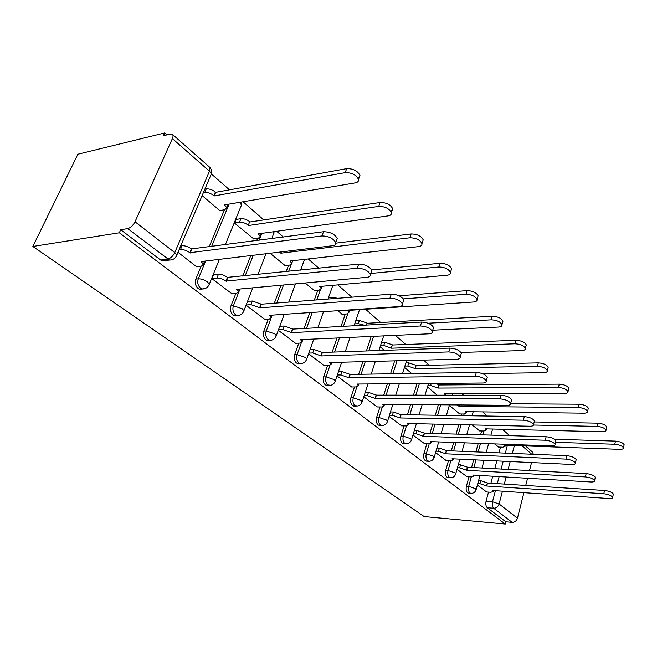 <?xml version="1.0" encoding="UTF-8"?>
<svg xmlns="http://www.w3.org/2000/svg" width="657" height="657" viewBox="0 0 657 657"><rect width="100%" height="100%" fill="white"/><g stroke="black" fill="none" stroke-linecap="round" stroke-linejoin="round"><path stroke-width="0.99" d="M468.999 476.826L466.413 486.221C465.788 489.186 466.215 491.403 467.702 492.873L469.065 493.243M448.476 460.738L445.725 470.387C445.06 473.41 445.512 475.693 447.08 477.237L448.591 477.623M426.853 443.787L423.921 453.7C423.223 456.787 423.699 459.144 425.35 460.754L427.034 461.173M404.047 425.892L400.918 436.092C400.179 439.246 400.68 441.676 402.421 443.368L404.301 443.812M379.96 406.979L376.609 417.482C375.82 420.71 376.354 423.215 378.194 424.997L380.296 425.473M354.476 386.957L350.879 397.789C350.041 401.09 350.6 403.677 352.554 405.558L354.92 406.051M327.465 365.719L323.605 376.904C322.71 380.288 323.301 382.965 325.371 384.945L328.048 385.47M298.804 343.151L294.632 354.731C293.679 358.188 294.303 360.964 296.504 363.058L299.551 363.6M268.319 319.13L263.802 331.128C262.792 334.676 263.457 337.558 265.798 339.768L267.062 340.425L269.263 340.318M235.855 293.49L230.935 305.973C229.851 309.611 230.558 312.601 233.054 314.941L234.475 315.672L237.005 315.508M201.198 266.077L195.819 279.094C194.653 282.822 195.408 285.935 198.085 288.423L199.671 289.236L202.52 289.014M509.191 435.246L502.375 429.267M487.297 416.037L482.567 411.89M463.555 395.202L461.699 393.576M451.104 384.279L449.979 383.294M429.423 365.259L423.551 360.11M405.755 344.498L395.342 335.357M380.699 322.513L365.588 309.25M351.84 297.194L337.821 284.892M318.826 268.22L308.264 258.957M283.307 237.062L276.745 231.305M263.761 219.914L243.065 201.756M229.482 189.832L211.373 173.949M166.862 134.899L164.652 132.952L77.871 154.231L32.85 246.465L119.328 232.783L505.258 524.048L424.176 516.566L32.85 246.465M523.916 492.676L517.453 518.201C516.509 520.927 514.751 522.315 512.181 522.364L505.841 521.789L487.305 507.738C485.893 506.325 485.482 504.174 486.073 501.275L488.512 492.109M490.886 483.224L492.75 476.218M494.754 468.704L496.84 460.894M498.983 452.854L500.511 447.121M531.538 462.553L529.509 470.552M527.563 478.263L525.74 485.449M505.841 521.789L505.258 524.048M525.543 445.939L532.211 451.819L533.427 454.291M172.38 138.594L135.005 221.779L174.754 252.584L209.484 171.19L172.38 138.594C173.276 136.484 173.259 135.038 172.315 134.258L170.368 134.044L163.379 135.744L164.652 132.952M120.707 229.745L160.637 260.024L162.427 260.936L169.432 260.057L127.696 228.62L120.707 229.745L119.328 232.783M127.696 228.62C130.62 227.807 133.059 225.523 135.005 221.779M178.006 252.304L196.854 266.964L197.018 266.561M202.126 195.581L220.12 210.864L220.284 210.462M236.569 219.364L236.208 219.052L234.557 223.117L253.758 238.918M214.116 274.774L213.697 274.454L211.965 278.716L232.044 293.827M246.055 305.226L264.828 319.351M270.052 253.257L285.138 265.592M278.297 330.299L295.576 343.291M305.086 283.011L314.613 290.649M308.552 353.827L324.484 365.785M337.714 310.72L342.354 314.227M337 375.944L351.7 386.973M363.789 396.779L377.381 406.954M389.067 416.439L401.641 425.835M412.966 435.016L424.594 443.705M435.575 452.607L446.358 460.639M449.314 405.484L459.719 413.967M457.017 469.279L467.004 476.703M472.219 424.939L479.667 430.918M471.586 467.472L473.697 459.793M475.882 451.893L478.247 443.311M480.587 434.811L481.647 430.976M451.302 450.866L453.7 442.44M456.081 434.096L458.783 424.644M461.354 415.635L461.822 414M429.949 433.333L432.692 424.061M435.304 415.224L438.4 404.769M407.455 414.789L410.6 404.556M413.483 395.169L417.047 383.565M383.729 395.153L387.351 383.803M390.537 373.8L394.668 360.857M358.665 374.309L362.853 361.678M366.409 350.961L371.221 336.45M332.163 352.127L337.041 338.002M341.024 326.463L345.319 314.038M304.084 328.484L309.808 312.601M314.309 300.101L317.816 290.378M274.314 303.206L281.081 285.22M286.214 271.596L288.612 265.214M242.704 276.088L250.785 255.581M256.69 240.593L257.552 238.409M209.115 246.909L224.448 209.78M477.368 485.104L486.632 491.978M494.532 443.894L498.638 447.047M448.246 383.819L444.534 384.953M426.426 364.857L423.272 365.391M511.368 435.312L504.305 435.509M162.427 260.936L165.909 260.5M354.369 324.862L355.338 325.683M380.132 346.74L384.378 350.345M404.466 367.403L411.602 373.463M427.493 386.957L437.184 395.185M196.427 266.635L201.584 266.036L203.366 264.171L201.116 261.56L332.672 245.718C335.062 245.365 336.088 244.338 335.76 242.638C333.23 238.319 328.64 236.093 321.979 235.945L189.865 252.715C186.67 250.465 183.549 249.405 180.503 249.545L182.112 245.751C185.159 245.611 188.28 246.662 191.458 248.921L323.531 231.724C330.175 231.855 334.758 234.089 337.271 238.425L336.433 240.758M180.708 245.948L182.112 245.751M204.959 261.1L204.278 261.954M179.098 249.734L180.503 249.545M190.218 253.002L191.811 249.208M204.853 189.183L206.257 188.92C209.279 188.658 212.318 189.692 215.365 192.033L215.71 192.329L214.19 195.942L213.845 195.646C210.79 193.314 207.752 192.271 204.721 192.534L203.317 192.788M219.758 210.552L224.842 209.723L226.69 207.628L224.587 204.869L355.347 182.868C357.72 182.391 358.779 181.242 358.517 179.41C356.201 174.819 351.758 172.561 345.204 172.643L214.19 195.942M215.71 192.329L346.666 168.644C353.22 168.553 357.646 170.812 359.954 175.419L358.196 178.482M228.209 204.253L227.47 205.748M231.469 293.884L236.619 293.424L238.483 291.692L236.463 289.343L367.164 277.279C369.587 276.991 370.655 276.047 370.367 274.445C368.06 270.528 363.691 268.45 357.26 268.22L225.951 281.081C222.953 278.97 219.947 277.952 216.925 278.026L218.42 274.314C221.442 274.24 224.448 275.258 227.437 277.369L358.689 264.106C365.111 264.319 369.472 266.397 371.763 270.331L371.074 272.351M213.541 274.84L218.42 274.314M212.039 278.535L216.925 278.026M226.287 281.344L227.774 277.632M264.27 319.384L269.395 319.056L271.349 317.438L269.518 315.319L399.177 306.573C401.632 306.343 402.725 305.472 402.47 303.969C400.351 300.397 396.196 298.459 389.979 298.155L259.991 307.837L250.958 304.643L252.354 301.013L261.379 304.207L391.301 294.139C397.51 294.426 401.665 296.364 403.768 299.953L403.201 301.694M247.541 301.399L252.354 301.013M246.137 305.012L250.958 304.643M259.991 307.837L261.379 304.207M236.052 219.438L240.914 218.691C243.919 218.494 246.851 219.495 249.717 221.688L248.297 225.228C245.422 223.043 242.49 222.041 239.485 222.23L234.623 222.961M253.249 238.992L258.308 238.31L260.246 236.348L258.341 233.851L388.131 215.898C390.537 215.496 391.621 214.428 391.4 212.696C389.273 208.524 385.043 206.421 378.711 206.405L248.617 225.507M250.038 221.967L380.075 202.504C386.398 202.504 390.611 204.606 392.73 208.795L390.981 211.611M261.65 233.399L261.026 234.352M281.336 251.902L280.851 253.183L279.48 252.124M284.637 265.65L289.68 265.1L291.683 263.26L289.967 261.01L418.616 246.613C421.047 246.268 422.155 245.283 421.958 243.648C420.004 239.838 415.971 237.875 409.853 237.777L280.851 253.183M335.842 243.156L411.11 233.958C417.22 234.048 421.252 236.003 423.198 239.838L422.574 241.76M292.891 260.681L291.683 263.26M295.034 343.315L300.134 343.094L302.154 341.591L300.495 339.669L428.972 333.822C431.444 333.649 432.561 332.853 432.339 331.432C430.392 328.163 426.409 326.348 420.406 325.987L291.568 332.647L282.83 329.568L284.144 326.02L292.866 329.1L421.63 322.061C427.633 322.415 431.608 324.23 433.546 327.514L433.078 329.026M279.792 326.266L284.144 326.02M278.478 329.806L282.83 329.568M291.568 332.647L292.866 329.1M323.95 365.801L329.009 365.678L331.103 364.282L329.6 362.533L456.763 359.248C459.243 359.124 460.393 358.394 460.196 357.055C458.397 354.057 454.587 352.349 448.764 351.93L321.199 355.938L312.748 352.965L313.98 349.491L322.415 352.464L449.905 348.103C455.72 348.506 459.522 350.214 461.321 353.228L460.935 354.542M310.038 349.639L313.98 349.491M308.806 353.096L312.748 352.965M321.199 355.938L322.415 352.464M351.183 386.973L356.201 386.948L358.352 385.643L356.973 384.049L482.755 383.023C485.244 382.949 486.402 382.275 486.237 381.011C484.562 378.243 480.908 376.633 475.266 376.182L349.072 377.841L340.893 374.966L342.042 371.566L350.214 374.441L476.333 372.437C481.967 372.88 485.613 374.49 487.28 377.274L486.96 378.416M338.462 371.632L342.042 371.566M337.312 375.024L340.893 374.966M349.072 377.841L350.214 374.441M314.128 290.69L319.138 290.263L321.207 288.538L319.647 286.493L447.031 275.242C449.478 274.963 450.612 274.051 450.447 272.507C448.641 269.009 444.773 267.177 438.86 267.005L370.696 273.476M371.64 269.953L440.026 263.268C445.939 263.424 449.79 265.264 451.589 268.779L451.08 270.438M341.886 314.26L346.855 313.939L348.982 312.321L347.561 310.465L473.59 301.998C476.046 301.768 477.204 300.922 477.056 299.469C475.381 296.25 471.677 294.525 465.944 294.295L403.258 298.878M328.5 297.588L332.417 297.276L337.575 298.303M399.111 295.79L467.028 290.64C472.761 290.862 476.456 292.587 478.124 295.814L477.705 297.268M355.815 320.632L359.363 320.419L367.107 323.047L366.754 325.059M432.717 330.216L498.458 327.055C500.921 326.874 502.088 326.094 501.973 324.714C500.412 321.741 496.848 320.115 491.288 319.836L428.06 323.219M364.331 325.19L358.262 323.679L354.706 323.885M367.362 323.26L492.307 316.263C497.858 316.534 501.414 318.16 502.966 321.142L502.613 322.406M376.872 406.946L381.848 406.995L384.041 405.788L382.785 404.334L507.105 405.303C509.594 405.27 510.776 404.655 510.637 403.464C509.076 400.901 505.553 399.374 500.084 398.881L375.328 398.479L367.403 395.703L368.478 392.369L376.404 395.144L501.077 395.227C506.547 395.711 510.054 397.239 511.606 399.809L511.343 400.803M365.226 392.377L368.478 392.369M364.142 395.695L367.403 395.703M375.328 398.479L376.404 395.144M381.553 342.387L384.788 342.256L392.303 344.794L391.506 348.202L383.745 345.451L380.518 345.574M460.959 352.448L521.798 350.575C524.261 350.436 525.444 349.713 525.345 348.407C523.884 345.656 520.459 344.12 515.072 343.792L391.506 348.202M392.541 344.999L516.016 340.293C521.403 340.613 524.828 342.149 526.282 344.917L525.986 346.017M401.14 425.826L406.075 425.941L408.309 424.824L407.159 423.494L529.977 426.229C532.466 426.229 533.648 425.662 533.533 424.537C532.08 422.164 528.688 420.718 523.383 420.193L400.113 417.959L392.418 415.265L393.436 412.005L401.123 414.69L524.311 416.62C529.616 417.129 532.999 418.583 534.445 420.965L534.223 421.835M390.48 411.964L393.436 412.005M389.453 415.216L392.418 415.265M400.113 417.959L401.123 414.69M405.87 362.951L408.81 362.886L416.111 365.349L415.364 368.684L407.825 366.023L404.884 366.08M482.443 373.603L543.75 372.683C546.213 372.593 547.404 371.919 547.322 370.688C545.951 368.134 542.649 366.672 537.41 366.302L415.364 368.684M416.333 365.547L538.305 362.878C543.536 363.239 546.829 364.701 548.193 367.263L547.946 368.232M424.102 443.68L428.988 443.869L431.271 442.826L430.212 441.603L551.494 445.914C553.974 445.947 555.173 445.43 555.075 444.362C553.703 442.161 550.443 440.781 545.277 440.231L423.543 436.371L416.07 433.76L417.031 430.565L424.496 433.168L546.156 436.733C551.313 437.275 554.574 438.654 555.937 440.872L555.748 441.635M414.329 430.491L417.031 430.565M413.368 433.677L416.07 433.76M423.543 436.371L424.496 433.168M436.223 383.409L438.851 384.986L437.94 388.065L430.614 385.487L427.937 385.503M445.38 395.194L444.362 393.584L564.42 393.518C566.884 393.461 568.075 392.845 568.018 391.671C566.728 389.289 563.542 387.901 558.45 387.499L437.94 388.065M438.851 384.986L559.288 384.148C564.371 384.542 567.558 385.93 568.839 388.32L568.625 389.166M445.873 460.614L450.71 460.853L453.018 459.892L452.041 458.767L571.771 464.466C574.251 464.532 575.45 464.056 575.376 463.045C574.087 460.992 570.933 459.678 565.915 459.103L445.725 453.798L438.457 451.269L439.369 448.14L446.62 450.669L566.736 455.687C571.746 456.245 574.9 457.568 576.181 459.629L576.017 460.302M436.905 448.041L439.369 448.14M435.993 451.17L438.457 451.269M445.725 453.798L446.62 450.669M459.76 404.934L459.333 406.437L456.763 404.917M459.292 413.959L464.031 414.033L466.363 412.875L465.427 411.676L583.933 413.179C586.389 413.146 587.588 412.58 587.539 411.471C586.323 409.254 583.244 407.923 578.291 407.496L459.333 406.437M510.661 403.759L579.08 404.211C584.024 404.638 587.103 405.96 588.311 408.186L588.138 408.933M466.536 476.678L471.315 476.966L473.656 476.079L472.753 475.044L590.914 481.983C593.386 482.074 594.593 481.647 594.528 480.686C593.32 478.764 590.265 477.508 585.387 476.916L466.757 470.33L459.686 467.874L460.549 464.803L467.612 467.258L586.159 473.574C591.037 474.157 594.084 475.413 595.291 477.343L595.152 477.935M458.307 464.688L460.549 464.803M457.444 467.751L459.686 467.874M466.757 470.33L467.612 467.258M479.249 430.91L483.938 431.033L486.295 429.957L485.433 428.849L602.379 431.756C604.818 431.764 606.025 431.238 605.992 430.179C604.842 428.109 601.861 426.845 597.041 426.385L533.525 425.03M534.198 421.942L597.788 423.165C602.6 423.617 605.573 424.882 606.715 426.968L606.567 427.625M486.164 491.945L490.894 492.282L493.259 491.461L492.422 490.5L609.023 498.548C611.486 498.663 612.694 498.269 612.644 497.365C611.495 495.567 608.546 494.36 603.791 493.752L486.722 486.024L479.848 483.634L480.661 480.628L487.535 483.01L604.514 490.483C609.269 491.075 612.217 492.282 613.359 494.089L613.244 494.614M478.616 480.497L480.661 480.628M477.795 483.503L479.848 483.634M486.722 486.024L487.535 483.01M498.236 447.031L502.876 447.203L505.249 446.202L504.445 445.175L619.83 449.347C622.269 449.38 623.468 448.895 623.452 447.893C622.368 445.947 619.477 444.74 614.78 444.255L555.584 442.309M492.594 429.021L490.943 435.115L493.235 435.189M554.492 439.229L615.486 441.11C620.175 441.578 623.058 442.785 624.142 444.74L624.01 445.323M471.439 493.391L470.001 493.037C468.515 491.567 468.088 489.342 468.712 486.377L471.299 476.966M466.413 486.221L468.712 486.377L475.471 488.636L476.038 489.958M451.006 477.746L449.404 477.376C447.836 475.832 447.384 473.549 448.049 470.519L450.792 460.853M445.725 470.387L448.049 470.519L454.989 472.843L455.597 474.288M429.497 461.263L427.691 460.877C426.048 459.259 425.572 456.902 426.27 453.806L429.202 443.869M423.921 453.7L426.27 453.806L433.406 456.196L434.055 457.789M406.814 443.861L404.786 443.459C403.045 441.759 402.552 439.328 403.291 436.166L406.42 425.941M400.918 436.092L403.291 436.166L410.625 438.63L411.537 439.73L411.323 440.387M382.875 425.473L380.584 425.054C378.744 423.272 378.218 420.759 378.999 417.524L382.349 406.987M376.609 417.482L378.999 417.524L386.554 420.061L387.556 421.268L387.302 422.008M357.572 405.993L354.961 405.574C353.014 403.702 352.456 401.107 353.294 397.789L356.891 386.907M350.879 397.789L353.294 397.789L361.071 400.409L362.171 401.739L361.876 402.56M330.783 385.331L327.802 384.928C325.732 382.949 325.141 380.263 326.028 376.872L329.921 365.588M323.605 376.904L326.028 376.872L334.052 379.574L335.267 381.035L334.922 381.963M302.368 363.37L300.093 363.584L298.951 362.993C296.75 360.898 296.126 358.114 297.079 354.649L301.292 342.897M294.632 354.731L297.079 354.649L305.357 357.433L306.696 359.059L306.293 360.102M272.195 339.973L269.526 340.31L268.253 339.653C265.913 337.435 265.247 334.553 266.257 330.997L270.898 318.645M263.802 331.128L266.257 330.997L274.815 333.879L276.31 335.678L275.825 336.852M240.084 314.99L236.947 315.5L235.526 314.769C233.03 312.42 232.315 309.422 233.407 305.776L239.994 289.014M230.935 305.973L233.407 305.776L242.252 308.765L243.911 310.761L243.345 312.083M205.846 288.242L202.151 288.998L200.557 288.185C197.88 285.688 197.125 282.567 198.291 278.831L205.633 261.018M195.819 279.094L198.291 278.831C201.321 278.765 204.376 279.8 207.456 281.927L209.312 284.153L208.639 285.639M486.073 501.275L492.495 501.767L495.419 490.705M497.283 483.634L499.148 476.588M501.135 469.041L503.205 461.198M505.34 453.125L507.409 445.282M514.382 445.536L512.32 453.412M510.193 461.534L508.132 469.418M506.153 476.998L504.305 484.078M502.441 491.19L499.106 503.976L517.453 518.201M531.694 454.225L522.118 445.816M473.869 467.595L475.988 459.908M478.165 451.983L480.522 443.393M482.862 434.885L483.922 431.033M453.609 450.957L456.015 442.522M458.389 434.162L461.083 424.693M463.653 415.667L464.121 414.033M432.29 433.398L435.024 424.11M437.636 415.265L440.724 404.786M409.82 414.83L412.957 404.572M415.832 395.169L419.396 383.54M386.111 395.153L389.724 383.787M392.911 373.759L397.033 360.792M361.071 374.268L365.251 361.613M368.807 350.879L373.611 336.343M334.577 352.045L339.455 337.895M343.439 326.332L347.75 313.8M306.523 328.352L312.239 312.436M316.74 299.912L320.304 290.008M276.769 303.008L283.528 284.998M288.661 271.341L291.191 264.599M245.168 275.833L253.249 255.286M259.145 240.265L261.856 233.366M211.587 246.58L229.088 204.105M240.823 206.643L241.497 204.992L239.542 202.348M425.613 365.341L427.625 364.832L429.366 365.259M446.85 384.936L449.306 383.811L452.09 384.895M273.394 234.746L273.961 233.268L273.156 231.806M303.936 261.116L304.298 259.4M332.639 285.918L333.05 285.31M160.637 260.024L167.642 259.137C170.557 258.423 172.931 256.238 174.754 252.584L176.823 255.08L176.027 256.756M510.645 435.698L513.766 435.788M487.305 507.738L493.719 508.255C492.315 506.843 491.904 504.683 492.495 501.767L499.106 503.976C498.113 506.761 496.322 508.181 493.719 508.255L512.181 522.364M172.553 134.463L209.271 166.862L209.484 171.19L211.357 173.883L210.56 175.756M189.865 252.715L191.458 248.921M321.979 235.945L323.531 231.724M215.365 192.033L213.845 195.646M206.257 188.92L204.721 192.534M346.666 168.644L345.204 172.643M225.951 281.081L227.437 277.369M357.26 268.22L358.689 264.106M259.679 307.591L261.067 303.961M389.979 298.155L391.301 294.139M249.717 221.688L248.297 225.228M240.914 218.691L239.485 222.23M380.075 202.504L378.711 206.405M280.925 251.951L280.547 252.92M411.11 233.958L409.853 237.777M291.273 332.417L292.57 328.861M420.406 325.987L421.63 322.061M320.928 355.724L322.144 352.242M448.764 351.93L449.905 348.103M348.81 377.635L349.951 374.235M475.266 376.182L476.333 372.437M440.026 263.268L438.86 267.005M332.417 297.276L331.9 298.738M467.028 290.64L465.944 294.295M367.107 323.047L366.425 325.075M359.363 320.419L358.262 323.679M492.307 316.263L491.288 319.836M375.09 398.282L376.157 394.956M500.084 398.881L501.077 395.227M392.303 344.794L391.276 347.996M384.788 342.256L383.745 345.451M516.016 340.293L515.072 343.792M399.883 417.77L400.893 414.51M523.383 420.193L524.311 416.62M416.111 365.349L415.142 368.487M408.81 362.886L407.825 366.023M538.305 362.878L537.41 366.302M423.322 436.199L424.274 432.996M545.277 440.231L546.156 436.733M438.646 384.805L437.726 387.885M431.23 383.45L430.614 385.487M559.288 384.148L558.45 387.499M445.52 453.634L446.415 450.505M565.915 459.103L566.736 455.687M459.514 404.934L459.136 406.264M579.08 404.211L578.291 407.496M466.56 470.174L467.414 467.102M585.387 476.916L586.159 473.574M597.788 423.165L597.041 426.385M486.541 485.876L487.346 482.862M603.791 493.752L604.514 490.483M615.486 441.11L614.78 444.255M199.671 289.236L202.151 288.998C205.633 289.023 208.023 287.413 209.312 284.153L219.389 259.359M225.326 244.757L241.497 204.992L241.661 201.995M234.475 315.672L236.947 315.5C240.347 315.541 242.671 313.956 243.911 310.761L252.805 287.832M267.062 340.425L269.526 340.31C272.852 340.359 275.111 338.815 276.31 335.678L284.218 314.325M297.646 363.65L300.093 363.584C303.345 363.65 305.546 362.138 306.696 359.059L313.791 339.061M326.398 385.478L328.829 385.462C332.015 385.536 334.158 384.058 335.267 381.035L341.665 362.221M353.482 406.042L355.889 406.067C359.009 406.149 361.104 404.704 362.171 401.739L367.977 383.967M379.04 425.44L381.43 425.498C384.485 425.596 386.53 424.184 387.556 421.268L392.845 404.416M403.193 443.771L405.558 443.861C408.555 443.968 410.551 442.596 411.537 439.73L416.39 423.699M426.048 461.124L428.397 461.247C431.337 461.362 433.283 460.015 434.236 457.206L438.695 441.906M447.721 477.573L450.045 477.713C452.928 477.844 454.833 476.522 455.753 473.763L459.867 459.136M468.293 493.185L470.584 493.35C473.418 493.481 475.282 492.2 476.169 489.49L479.98 475.463M271.908 238.573L274.207 231.658M266.019 253.75L257.971 274.511M300.602 270.109L304.528 259.375M295.494 283.89L288.752 302.08M332.853 285.327L327.991 299.042M323.507 311.673L317.807 327.736M359.543 309.661L354.066 325.757M350.107 337.411L345.253 351.684M383.68 335.883L378.892 350.534M375.361 361.35L371.197 374.104M406.626 360.545L402.519 373.611M399.349 383.704L395.752 395.161M428.553 383.466L425.005 395.177M422.147 404.646L419.026 414.969M452.78 393.576L452.312 395.194M449.495 404.86L446.423 415.405M443.828 424.307L441.102 433.661M473.188 411.775L472.054 415.799M469.5 424.882L466.823 434.408M464.458 442.818L462.068 451.31M488.619 443.68L486.27 452.328M484.102 460.294L482 468.022M169.432 260.057C173.021 260.065 175.485 258.406 176.823 255.08L211.357 173.883C212.047 171.214 211.414 168.931 209.476 167.042M203.366 264.171L204.623 261.141M335.76 242.638L337.271 238.425M228.078 204.278L226.69 207.628M359.954 175.419L358.517 179.41M238.483 291.692L239.518 289.055M370.367 274.445L371.763 270.331M271.349 317.438L272.212 315.138M402.47 303.969L403.768 299.953M261.387 233.432L260.246 236.348M392.73 208.795L391.4 212.696M423.198 239.838L421.958 243.648M302.154 341.591L302.885 339.562M432.339 331.432L433.546 327.514M331.103 364.282L331.719 362.483M460.196 357.055L461.321 353.228M358.352 385.643L358.878 384.041M486.237 381.011L487.28 377.274M322.02 286.28L321.207 288.538M451.589 268.779L450.447 272.507M349.672 310.318L348.982 312.321M478.124 295.814L477.056 299.469M502.966 321.142L501.973 324.714M384.041 405.788L384.501 404.351M510.637 403.464L511.606 399.809M526.282 344.917L525.345 348.407M408.309 424.824L408.711 423.527M533.533 424.537L534.445 420.965M548.193 367.263L547.322 370.688M431.271 442.826L431.616 441.66M555.075 444.362L555.937 440.872M445.758 393.584L445.372 394.89M568.839 388.32L568.018 391.671M453.018 459.892L453.322 458.824M575.376 463.045L576.181 459.629M466.7 411.684L466.363 412.875M588.311 408.186L587.539 411.471M473.656 476.079L473.919 475.11M594.528 480.686L595.291 477.343M486.591 428.873L486.295 429.957M606.715 426.968L605.992 430.179M493.259 491.461L493.497 490.574M612.644 497.365L613.359 494.089M505.512 445.216L505.249 446.202M624.142 444.74L623.452 447.893"/></g></svg>
